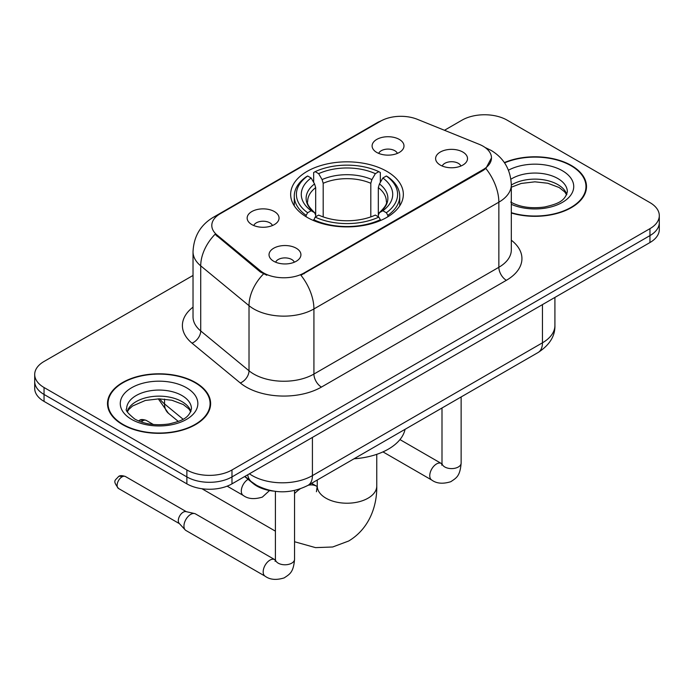 <?xml version="1.0" encoding="UTF-8"?>
<svg xmlns="http://www.w3.org/2000/svg" width="694" height="694" viewBox="0 0 694 694"><rect width="100%" height="100%" fill="white"/><g stroke="black" fill="none" stroke-linecap="round" stroke-linejoin="round"><path stroke-width="1.04" d="M386.844 171.366A56.344 32.531 0 0 0 325.434 164.313A56.344 32.531 0 0 0 290.656 194.372A56.344 32.531 0 0 0 307.156 217.369A56.344 32.531 0 0 0 368.566 224.422A56.344 32.531 0 0 0 403.344 194.372A56.344 32.531 0 0 0 386.844 171.366M251.827 224.578A15.945 9.204 180 0 1 248.66 221.976A15.945 9.204 180 0 1 253.943 210.534A15.945 9.204 180 0 1 274.382 211.557A15.945 9.204 180 0 1 277.548 221.976A15.945 9.204 180 0 1 251.827 224.578M272.438 225.533A9.569 5.526 0 0 0 269.871 222.843A9.569 5.526 0 0 0 260.441 221.438A9.569 5.526 0 0 0 253.77 225.533M376.773 152.446A15.945 9.204 180 0 1 373.606 149.835A15.945 9.204 180 0 1 378.889 138.392A15.945 9.204 180 0 1 399.319 139.425A15.945 9.204 180 0 1 402.485 149.835A15.945 9.204 180 0 1 376.773 152.446M397.376 153.4A9.569 5.526 0 0 0 394.808 150.711A9.569 5.526 0 0 0 385.387 149.305A9.569 5.526 0 0 0 378.716 153.4M273.705 261.256A15.945 9.204 180 0 1 270.539 258.645A15.945 9.204 180 0 1 275.822 247.203A15.945 9.204 180 0 1 296.26 248.235A15.945 9.204 180 0 1 299.418 258.645A15.945 9.204 180 0 1 273.705 261.256M294.317 262.211A9.569 5.526 0 0 0 291.749 259.513A9.569 5.526 0 0 0 282.319 258.116A9.569 5.526 0 0 0 275.648 262.211M440.291 165.077A15.945 9.204 180 0 1 437.125 162.465A15.945 9.204 180 0 1 442.408 151.023A15.945 9.204 180 0 1 462.846 152.055A15.945 9.204 180 0 1 466.012 162.465A15.945 9.204 180 0 1 440.291 165.077M460.903 166.031A9.569 5.526 0 0 0 458.335 163.333A9.569 5.526 0 0 0 448.905 161.936A9.569 5.526 0 0 0 442.234 166.031M479.233 144.335A28.706 16.569 180 0 1 483.067 146.191A28.706 16.569 180 0 1 491.473 157.911A28.706 16.569 180 0 1 483.067 169.631L304.146 272.924A28.706 16.569 180 0 1 260.337 270.712L216.996 234.98A28.706 16.569 180 0 1 211.8 225.472A28.706 16.569 180 0 1 220.215 213.752L380.572 121.172A28.706 16.569 180 0 1 417.337 119.307L479.233 144.335M273.401 491.1A31.898 18.417 180 0 1 253.232 483.571L244.687 476.526M511.313 213.015A51.564 29.773 0 0 0 586.499 186.556A51.564 29.773 0 0 0 571.396 165.51A51.564 29.773 0 0 0 504.373 162.587M195.517 382.524A51.564 29.773 0 0 0 139.329 376.07A51.564 29.773 0 0 0 107.501 403.57A51.564 29.773 0 0 0 122.604 424.624A51.564 29.773 0 0 0 178.792 431.069A51.564 29.773 0 0 0 210.62 403.57A51.564 29.773 0 0 0 195.517 382.524M108.03 406.25A51.564 29.773 0 0 0 107.848 407.04M491.473 157.911L485.852 168.469L483.067 170.481L300.918 275.232A37.207 21.479 60 0 1 313.922 308.951A42.525 24.55 180 0 1 253.778 308.951A42.525 24.55 180 0 1 249.016 305.672L200.722 265.854A42.525 24.55 180 0 1 193.027 251.766L193.027 316.872A42.525 24.55 0 0 0 200.722 330.951L249.016 370.778A42.525 24.55 0 0 0 253.778 374.057A42.525 24.55 0 0 0 313.922 374.057L498.856 267.285A42.525 24.55 0 0 0 511.313 249.927L511.313 184.821A42.525 24.55 180 0 1 498.856 202.18A37.207 21.479 -120 0 0 485.852 168.469M193.027 275.449L44.043 361.47A31.898 18.417 0 0 0 34.7 374.491L34.7 388.38A31.898 18.417 0 0 0 44.043 401.401L186.877 483.865L186.877 476.917A31.898 18.417 0 0 0 231.978 476.917L649.957 235.604A31.898 18.417 0 0 0 659.3 222.583A31.898 18.417 0 0 1 649.957 235.604L231.978 476.917A31.898 18.417 0 0 1 186.877 476.917L44.043 394.452L186.877 476.917L186.877 469.977A31.898 18.417 0 0 0 231.978 469.977L649.957 228.656A31.898 18.417 0 0 0 659.3 215.634A31.898 18.417 0 0 0 649.957 202.613L507.123 120.149A31.898 18.417 0 0 0 462.022 120.149L444.472 130.281M34.7 381.431A31.898 18.417 0 0 0 44.043 394.452A31.898 18.417 0 0 1 34.7 381.431M266.782 275.232L260.337 271.97L215.062 234.277A37.207 24.889 129.5 0 0 200.722 265.854L200.722 330.951A10.636 7.114 -50.5 0 1 192.012 343.157A53.16 30.692 180 0 1 193.027 307.138M34.7 374.491A31.898 18.417 0 0 0 44.043 387.512L186.877 469.977M210.273 407.04A51.564 29.773 0 0 0 210.091 406.25M586.152 190.035A51.564 29.773 0 0 0 585.97 189.236M186.877 483.865A31.898 18.417 0 0 0 231.978 483.865L649.957 242.544A31.898 18.417 0 0 0 659.3 229.523L659.3 215.634M511.313 212.676A51.035 29.46 0 0 0 585.97 186.556A51.035 29.46 0 0 0 571.023 165.727A51.035 29.46 0 0 0 504.573 162.882M122.977 424.407A51.035 29.46 0 0 0 178.592 430.792A51.035 29.46 0 0 0 210.091 403.57A51.035 29.46 0 0 0 195.144 382.741A51.035 29.46 0 0 0 139.529 376.348A51.035 29.46 0 0 0 108.03 403.57A51.035 29.46 0 0 0 122.977 424.407M306.141 216.771L306.141 215.357L307.659 212.746A50.61 29.217 0 0 1 307.659 175.998L311.138 178.002A45.717 26.389 0 0 0 311.138 210.733L314.573 212.685L315.683 215.114L315.683 216.788M315.683 215.114L315.683 187.632L314.573 183.927L311.138 178.002M313.662 182.357L313.662 172.52L315.171 171.652A50.61 29.217 0 0 1 378.829 171.652L375.35 173.665A45.717 26.389 0 0 0 318.65 173.665L322.085 179.581L323.196 183.294L323.196 216.901M370.804 216.901L370.804 183.294L371.915 179.581L375.35 173.665M354.027 458.786A58.47 33.763 0 0 0 405.053 429.334M313.662 219.694A52.735 30.441 0 0 0 380.338 219.694L378.829 217.083A50.61 29.217 0 0 1 315.171 217.083L313.662 220.597M380.338 220.597L380.338 219.694M307.659 175.998L306.141 176.857A52.735 30.441 0 0 0 294.265 196.107A52.735 30.441 0 0 0 306.141 215.357M378.829 171.652L380.338 172.52L380.338 182.357M315.171 217.083L318.65 215.079A45.717 26.389 0 0 0 375.35 215.079L378.829 217.083M311.138 210.733L307.659 212.746M318.65 173.665L315.171 171.652M314.573 183.927A40.894 23.613 0 0 0 314.573 212.685L314.764 212.815C308.951 207.194 306.583 203.385 307.668 201.373A39.332 22.711 0 0 1 315.683 187.632M387.859 215.357A52.735 30.441 0 0 0 399.735 196.107A52.735 30.441 0 0 0 387.859 176.857L386.341 175.998A50.61 29.217 0 0 1 386.341 212.746L387.859 215.357L387.859 216.771M386.341 212.746L382.862 210.733A45.717 26.389 0 0 0 382.862 178.002L386.341 175.998M382.862 178.002L379.427 183.927L378.317 187.632L378.317 215.114L379.427 212.685L382.862 210.733M378.317 187.632A39.332 22.711 0 0 1 386.332 201.373C387.408 203.394 385.04 207.211 379.236 212.815L379.427 212.685A40.894 23.613 0 0 0 379.427 183.927M378.317 216.788L378.317 215.114M294.551 490.485L294.551 559.26C293.458 572.75 289.572 574.19 284.228 577.876C276.325 580.323 269.966 579.768 265.16 576.228L185.923 530.476A9.569 5.526 -60 0 1 185.159 529.86A9.569 5.526 -60 0 1 183.945 526.095A9.569 5.526 -60 0 1 190.711 514.375A9.569 5.526 -60 0 1 194.572 513.551A9.569 5.526 -60 0 1 195.491 513.907L275.379 559.997M185.159 529.86L179.182 523.389A6.914 3.99 -60 0 1 178.306 520.674A6.914 3.99 -60 0 1 183.19 512.207A6.914 3.99 -60 0 1 185.983 511.608L194.572 513.551M216.996 234.98L216.996 236.238M260.337 270.712L260.337 271.97M304.146 272.924L304.146 273.783M483.067 169.631L483.067 170.481M253.232 483.111L253.232 483.571M321.443 387.079A10.636 6.142 60 0 1 313.922 374.057L313.922 308.951L498.856 202.18L498.856 267.285A10.636 6.142 60 0 0 506.368 280.307L321.443 387.079A53.16 30.692 180 0 1 246.266 387.079A53.16 30.692 180 0 1 240.306 382.975L192.012 343.157M511.313 184.821C510.593 169.527 503.87 158.067 491.152 150.425L485.783 147.813A37.207 17.428 112 0 0 485.279 147.622M217.048 215.921A37.207 21.479 -120 0 0 213.188 217.369C200.471 225.012 193.747 236.481 193.027 251.766M213.188 217.369L377.441 122.543A37.207 21.479 60 0 1 380.26 121.346M263.512 273.948A37.207 24.889 129.5 0 0 249.016 305.672L249.016 370.778A10.636 7.114 -50.5 0 1 240.306 382.975M511.313 240.193A53.16 30.692 180 0 1 506.368 280.307M231.978 469.977L231.978 483.865M649.957 228.656L649.957 242.544M44.043 387.512L44.043 401.401M249.424 473.794A42.525 24.55 0 0 0 252.278 475.616A42.525 24.55 0 0 0 312.421 475.616L542.456 342.81A42.525 24.55 0 0 0 554.914 325.443C555.226 336 549.605 345.031 538.05 352.543L308.015 485.349A21.262 12.275 60 0 0 312.421 475.616L312.421 437.428M542.456 304.614L542.456 342.81A21.262 12.275 60 0 1 538.05 352.543M247.697 474.791A21.262 14.218 129.5 0 0 251.402 481.705L244.947 476.379M159.811 398.85A42.525 24.55 0 0 0 164.539 403.925L164.539 399.093M178.315 421.44L168.434 413.294A21.262 14.218 129.5 0 1 164.539 403.925L183.077 419.211M566.807 194.441A32.401 18.712 0 0 0 557.855 184.613A32.401 18.712 0 0 0 511.313 185.038M510.706 202.075C520.049 207.185 531.431 208.807 544.833 206.959C556.727 204.053 564.864 201.694 567.345 191.77A32.401 18.712 0 0 0 557.855 178.54A32.401 18.712 0 0 0 510.905 179.217M511.313 204.314A38.786 22.39 0 0 0 564.092 201.329A38.786 22.39 0 0 0 562.366 170.724A38.786 22.39 0 0 0 508.468 170.195M190.928 411.455A32.401 18.712 0 0 0 181.975 401.626A32.401 18.712 0 0 0 149.444 396.985A32.401 18.712 0 0 0 127.193 411.455M181.975 395.545A32.401 18.712 0 0 0 146.66 391.494A32.401 18.712 0 0 0 126.655 408.775C124.955 409.781 127.679 413.216 134.827 419.089C144.17 424.199 155.551 425.821 168.954 423.965C180.848 421.067 188.985 418.708 191.466 408.775A32.401 18.712 0 0 0 181.975 395.545M131.634 419.402A38.786 22.39 0 0 0 186.486 419.402A38.786 22.39 0 0 0 186.486 387.738A38.786 22.39 0 0 0 131.634 387.738A38.786 22.39 0 0 0 131.634 419.402M376.764 454.327L376.764 486.034A29.764 17.185 180 0 1 368.046 498.188A29.764 17.185 180 0 1 325.954 498.188A29.764 17.185 180 0 1 317.236 486.034L316.429 491.742M308.188 485.253A29.764 17.185 -60 0 1 316.776 486.303L317.227 486.555M294.551 493.547A29.764 17.185 -60 0 1 300.016 488.958M370.804 183.294A39.332 22.711 0 0 0 323.196 183.294M371.915 179.581A40.894 23.613 0 0 0 322.085 179.581M461.137 396.951L461.137 463.08A9.569 5.526 180 0 1 457.901 467.218A9.569 5.526 180 0 1 444.802 466.984A9.569 5.526 180 0 1 442 463.08L441.696 465.145M461.137 463.08C460.053 476.57 456.158 478.01 450.814 481.697C442.911 484.143 436.561 483.588 431.746 480.048A9.569 5.526 -60 0 1 430.28 472.38A9.569 5.526 -60 0 1 436.535 463.948A9.569 5.526 -60 0 1 436.96 463.713A9.569 5.526 -60 0 1 441.315 463.471L441.974 463.818M121.997 476.882A6.914 3.99 -60 0 1 125.458 476.535C122.135 475.373 119.836 475.373 118.544 476.535A6.914 3.99 60 0 1 121.997 476.882A6.914 3.99 -60 0 0 117.486 482.972A6.914 3.99 -60 0 0 118.544 488.507L179.425 523.658M294.551 559.26A9.569 5.526 180 0 1 291.307 563.398A9.569 5.526 180 0 1 278.216 563.164A9.569 5.526 180 0 1 275.414 559.26L275.102 561.325M265.16 576.228A9.569 5.526 -60 0 1 263.694 568.559A9.569 5.526 -60 0 1 269.949 560.127A9.569 5.526 -60 0 1 270.374 559.893A9.569 5.526 -60 0 1 274.729 559.65M142.825 420.764A6.914 3.99 -60 0 1 146.278 420.417C142.964 419.254 140.656 419.254 139.364 420.417A6.914 3.99 60 0 1 142.825 420.764A6.914 3.99 -60 0 0 141.246 421.969M227.164 486.147L243.282 495.455A9.569 5.526 -60 0 1 241.816 487.787A9.569 5.526 -60 0 1 248.07 479.354A9.569 5.526 -60 0 1 248.096 479.337M377.441 122.543L384.268 119.368M485.783 147.813L485.219 147.579M308.015 485.349C290.907 493.946 273.792 493.946 256.685 485.349L251.402 481.705M554.914 325.443L554.914 297.422M168.434 413.294L158.31 398.85M566.651 194.806L564.69 191.874L559.173 187.536L547.774 183.233L534.909 181.828L521.203 183.45L511.313 187.198M585.97 190.824L585.97 186.556M190.772 411.82L188.811 408.879L183.294 404.55L171.895 400.247L159.03 398.842L145.324 400.464L132.528 406.025L128.824 409.46L127.349 411.82M210.091 407.838L210.091 403.57M108.03 407.838L108.03 403.57M376.764 486.034C377.154 505.57 369.581 528.542 348.674 541.016L332.686 546.985L315.518 547.627L294.551 541.736M275.414 531.162L201.937 488.741M294.265 205.832L294.265 196.107M399.735 205.832L399.735 196.107M316.776 486.303L311.58 483.293M317.236 480.031L317.236 486.034M431.746 480.048L382.975 451.889M442 407.994L442 463.08M441.315 463.471L399.952 439.588M275.414 491.378L275.414 559.26M125.458 476.535L186.339 511.686M118.544 488.507C112.272 480.257 115.1 480.725 118.544 476.535M243.282 495.455C248.001 498.986 254.351 499.533 262.349 497.104L269.558 490.528M146.278 420.417L153.391 424.528M138.583 420.946L139.364 420.417"/></g></svg>

